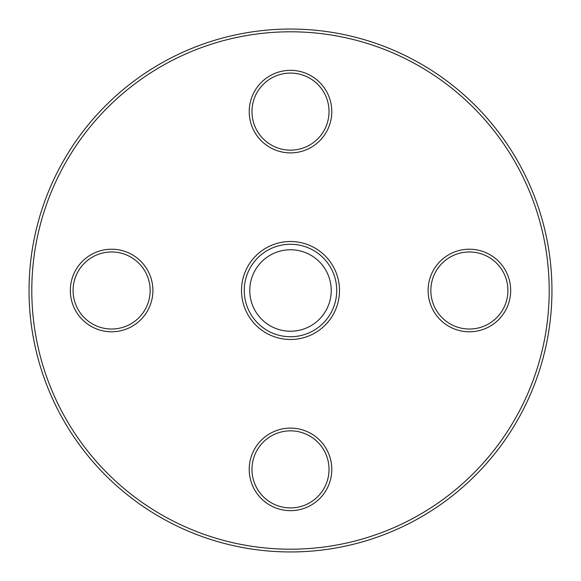 <?xml version="1.0" encoding="UTF-8"?>
<svg xmlns="http://www.w3.org/2000/svg" width="581" height="581" viewBox="0 0 581 581"><rect width="100%" height="100%" fill="white"/><g stroke="black" fill="none" stroke-linecap="round" stroke-linejoin="round"><path stroke-width="0.87" d="M331.228 290.5A40.728 40.728 0 0 1 270.136 325.774A40.728 40.728 0 0 1 270.136 255.226A40.728 40.728 0 0 1 331.228 290.5M290.5 339.486A48.986 48.986 0 0 0 332.928 266.004A48.986 48.986 0 0 0 248.072 266.004A48.986 48.986 0 0 0 290.5 339.486M290.5 336.733A46.233 46.233 0 0 1 250.462 267.383A46.233 46.233 0 0 1 330.538 267.383A46.233 46.233 0 0 1 290.5 336.733M290.5 549.198A258.698 258.698 0 0 1 66.459 161.148A258.698 258.698 0 0 1 514.541 161.148A258.698 258.698 0 0 1 290.5 549.198M428.103 290.5A41.28 41.28 0 0 0 490.03 326.253A41.28 41.28 0 0 0 490.03 254.747A41.28 41.28 0 0 0 428.103 290.5M70.33 290.5A41.28 41.28 0 0 0 132.257 326.253A41.28 41.28 0 0 0 132.257 254.747A41.28 41.28 0 0 0 70.33 290.5M249.22 469.39A41.28 41.28 0 0 0 311.14 505.136A41.28 41.28 0 0 0 311.14 433.637A41.28 41.28 0 0 0 249.22 469.39M249.22 111.61A41.28 41.28 0 0 0 311.14 147.363A41.28 41.28 0 0 0 311.14 75.864A41.28 41.28 0 0 0 249.22 111.61M430.855 290.5A38.528 38.528 0 0 1 469.39 251.972A38.528 38.528 0 0 1 507.917 290.5A38.528 38.528 0 0 1 469.39 329.028A38.528 38.528 0 0 1 430.855 290.5M251.972 111.61A38.528 38.528 0 0 1 290.5 73.083A38.528 38.528 0 0 1 329.028 111.61A38.528 38.528 0 0 1 290.5 150.145A38.528 38.528 0 0 1 251.972 111.61M73.083 290.5A38.528 38.528 0 0 1 111.61 251.972A38.528 38.528 0 0 1 150.145 290.5A38.528 38.528 0 0 1 111.61 329.028A38.528 38.528 0 0 1 73.083 290.5M251.972 469.39A38.528 38.528 0 0 1 290.5 430.855A38.528 38.528 0 0 1 329.028 469.39A38.528 38.528 0 0 1 290.5 507.917A38.528 38.528 0 0 1 251.972 469.39M290.5 551.95A261.45 261.45 0 0 0 516.923 159.775A261.45 261.45 0 0 0 64.077 159.775A261.45 261.45 0 0 0 290.5 551.95"/></g></svg>
